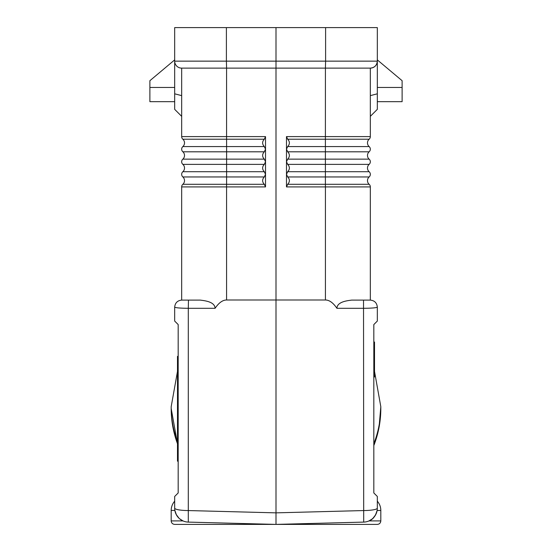 <?xml version="1.0" encoding="UTF-8"?>
<svg xmlns="http://www.w3.org/2000/svg" width="552" height="552" viewBox="0 0 552 552"><rect width="100%" height="100%" fill="white"/><g stroke="black" fill="none" stroke-linecap="round" stroke-linejoin="round"><path stroke-width="0.83" d="M276 27.6L276 61.141L325.604 61.141L325.604 27.6L174.68 27.6L174.68 93.812L181.67 95.627M325.604 27.6L377.32 27.6L377.32 61.141A6.99 6.99 0 0 1 370.33 68.124L370.33 136.599L286.481 136.599L287.695 139.221C289.931 141.671 289.931 144.113 287.695 146.563L286.481 149.178L286.481 136.599M377.106 510.538L380.811 510.427L380.811 520.909C380.604 523.027 379.438 524.193 377.32 524.4L276 524.4L363.706 522.102A13.972 13.972 0 0 0 369.012 520.909L372.145 518.99A13.972 13.972 0 0 1 370.378 520.205M276.172 524.393L174.68 524.4C172.562 524.193 171.396 523.027 171.189 520.909L182.988 520.909L179.855 518.99M372.379 518.79L372.724 518.487A13.972 13.972 0 0 1 372.379 518.79M380.811 520.909L369.012 520.909C372.869 519.611 375.574 516.113 377.126 510.427A13.972 13.972 0 0 1 372.952 518.28L375.574 514.892L377.106 510.552M370.33 116.341L377.32 109.351L377.32 61.141L325.604 61.141L325.418 68.124L226.582 68.124L226.396 61.141L276 61.141L276 524.4L188.294 522.102A13.972 13.972 0 0 1 174.68 508.137L174.68 496.448L178.179 492.957L178.179 324.562L174.68 321.071L174.68 307.091C175.432 307.816 179.966 308.216 188.294 308.306C179.966 308.216 175.432 307.816 174.68 307.091C175.129 302.882 177.454 300.55 181.67 300.109L188.473 300.109L188.294 308.306L215.073 308.306C218.833 302.779 222.67 300.005 226.582 299.991L325.418 299.991C329.33 300.005 333.166 302.779 336.927 308.306C337.203 301.647 347.387 300.702 351.665 300.109L363.526 300.109L363.706 522.102A13.972 13.972 0 0 0 377.32 508.137L377.32 496.448L373.821 492.957L373.821 324.562L377.32 321.071L377.32 307.091C376.567 307.816 372.034 308.216 363.706 308.306L336.927 308.306M286.481 186.914L286.481 174.335L287.695 176.957C289.931 179.4 289.931 181.843 287.695 184.292L286.481 186.914L325.418 186.914L325.39 184.292L287.695 184.292M174.894 510.538L176.212 514.492L179.048 518.28L176.426 514.892L174.894 510.552M179.621 518.79L182.988 520.909M377.32 59.892L402.118 80.702L402.118 87.464L377.32 87.464M377.32 101.665L402.118 101.665L402.118 87.464M286.481 174.335L286.481 149.178L287.695 151.8C289.931 154.243 289.931 156.692 287.695 159.135L286.481 161.757L287.695 164.379C289.931 166.821 289.931 169.271 287.695 171.713L286.481 174.335M370.33 136.599A3.491 3.491 0 0 1 369.143 139.221A4.892 4.892 0 0 0 369.143 146.563L287.695 146.563M178.179 356.813L177.482 356.813L177.482 461.161L178.179 461.161M177.482 356.813L177.482 356.357L178.179 356.357M373.821 362.119L374.518 362.119L374.518 342.033L373.821 342.033M181.67 68.124L181.67 136.599L226.582 136.599L226.582 68.124L181.67 68.124A6.99 6.99 0 0 1 174.68 61.141L226.396 61.141L226.396 27.6M174.68 101.665L149.882 101.665L149.882 80.702L174.68 59.892M377.32 307.091C376.871 302.882 374.546 300.55 370.33 300.109L370.33 186.914A3.491 3.491 0 0 0 369.143 184.292A4.892 4.892 0 0 1 369.143 176.957A3.491 3.491 0 0 0 369.143 171.713A4.892 4.892 0 0 1 369.143 164.379A3.491 3.491 0 0 0 369.143 159.135A4.892 4.892 0 0 1 369.143 151.8A3.491 3.491 0 0 0 369.143 146.563A4.892 4.892 0 0 1 369.143 139.221L325.39 139.221L325.39 151.8L287.695 151.8M380.811 510.427C380.77 506.922 379.603 503.838 377.32 501.181L377.32 496.448M181.67 136.599A3.491 3.491 0 0 0 182.857 139.221A4.892 4.892 0 0 1 182.857 146.563A3.491 3.491 0 0 0 182.857 151.8A4.892 4.892 0 0 1 182.857 159.135A3.491 3.491 0 0 0 182.857 164.379A4.892 4.892 0 0 1 182.857 171.713A3.491 3.491 0 0 0 182.857 176.957A4.892 4.892 0 0 1 182.857 184.292L264.304 184.292C262.069 181.843 262.069 179.4 264.304 176.957L265.519 174.335L265.519 136.599L226.582 136.599L226.61 146.563L264.304 146.563C262.069 144.113 262.069 141.671 264.304 139.221L265.519 136.599M264.304 184.292L265.519 186.914L265.519 174.335L264.304 171.713C262.069 169.271 262.069 166.821 264.304 164.379L265.519 161.757L264.304 159.135C262.069 156.692 262.069 154.243 264.304 151.8L265.519 149.178L264.304 146.563M373.821 376.968L374.518 376.968L374.518 362.119M373.821 371.724L374.518 371.724M373.821 347.27L374.518 347.27M373.821 356.882L374.518 356.882M181.67 116.341L174.68 109.351L174.68 93.812M287.695 139.221L325.39 139.221L325.418 68.124L370.33 68.124C374.566 67.703 376.892 65.377 377.32 61.141M182.857 184.292A4.892 4.892 0 0 0 182.857 176.957A4.892 4.892 0 0 1 182.857 184.292A3.491 3.491 0 0 0 181.67 186.914L181.67 300.109M188.473 300.109L200.335 300.109C204.613 300.702 214.797 301.647 215.073 308.306M174.68 496.448L174.68 501.181C172.396 503.838 171.23 506.922 171.189 510.427L174.874 510.427M370.33 300.109L363.526 300.109M188.294 308.306L188.294 510.559L276 512.856L363.706 510.559A13.972 2.429 0 0 0 377.32 508.137M174.68 508.137A13.972 2.429 180 0 0 188.294 510.559L188.294 522.102M177.482 443.718A104.811 103.217 180 0 1 171.189 408.501L177.482 443.739M380.811 408.501A104.811 103.217 180 0 1 373.821 445.561L379.051 427.358L380.811 406.679A104.811 103.217 180 0 1 373.821 443.739M177.482 441.897A104.811 103.217 180 0 1 171.189 406.679L171.189 408.501M369.143 171.713A3.491 3.491 0 0 1 369.143 176.957L325.39 176.957L325.39 164.379L369.143 164.379A4.892 4.892 0 0 0 369.143 171.713L287.695 171.713M369.143 176.957A4.892 4.892 0 0 0 369.143 184.292A3.491 3.491 0 0 1 370.33 186.914L325.418 186.914L325.418 299.991M370.33 95.627L377.32 93.812M287.695 164.379L325.39 164.379L325.39 151.8L369.143 151.8A4.892 4.892 0 0 0 369.143 159.135L287.695 159.135M178.179 460.706L177.482 460.706M265.519 186.914L226.582 186.914L226.582 299.991M287.695 176.957L325.39 176.957L325.39 184.292L369.143 184.292M149.882 87.464L174.68 87.464M182.857 139.221L264.304 139.221M182.857 146.563L226.61 146.563L226.61 159.135L264.304 159.135M178.179 407.238L177.482 407.238M178.179 410.281L177.482 410.281M369.143 164.379A3.491 3.491 0 0 0 369.143 159.135M182.857 164.379L226.61 164.379L226.61 171.713L264.304 171.713M181.67 186.914L226.582 186.914L226.61 176.957L182.857 176.957A3.491 3.491 0 0 1 182.857 171.713L226.61 171.713L226.61 176.957L264.304 176.957M264.304 164.379L226.61 164.379L226.61 159.135L182.857 159.135M182.857 151.8L264.304 151.8M171.189 510.427L171.189 520.909M171.189 406.679L177.482 371.392M374.518 371.392L380.811 406.679"/></g></svg>
